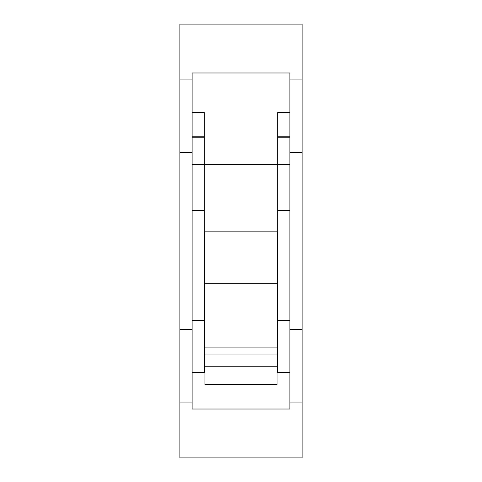 <?xml version="1.0" encoding="UTF-8"?>
<svg xmlns="http://www.w3.org/2000/svg" width="482" height="482" viewBox="0 0 482 482"><rect width="100%" height="100%" fill="white"/><g stroke="black" fill="none" stroke-linecap="round" stroke-linejoin="round"><path stroke-width="0.72" d="M204.952 317.373L204.338 317.373M277.662 317.373L277.048 317.373M289.881 112.692L277.662 112.692L277.662 164.627L192.119 164.627L192.119 409.019L289.881 409.019L289.881 72.981L192.119 72.981L192.119 164.627M192.119 79.09L179.9 79.09L179.9 457.9L302.1 457.9L302.1 402.91L289.881 402.91M192.119 152.408L179.9 152.408M192.119 329.592L179.9 329.592M192.119 402.91L179.9 402.91M289.881 79.09L302.1 79.09L302.1 24.1L179.9 24.1L179.9 79.09M192.119 210.453L204.338 210.453L204.338 112.692L192.119 112.692M204.338 210.453L204.338 320.428L192.119 320.428M204.338 320.428L204.338 372.363L192.119 372.363M289.881 210.453L277.662 210.453L277.662 164.627L289.881 164.627M277.662 210.453L277.662 320.428L289.881 320.428M277.662 320.428L277.662 372.363L289.881 372.363M277.048 283.771L204.952 283.771L204.952 231.836L277.048 231.836L277.048 384.582L204.952 384.582L204.952 366.254L277.048 366.254M204.952 283.771L204.952 347.92L277.048 347.92M204.952 347.92L204.952 354.035L277.048 354.035M204.952 354.035L204.952 366.254M302.1 79.09L302.1 152.408L289.881 152.408M302.1 152.408L302.1 329.592L289.881 329.592M302.1 329.592L302.1 402.91M204.338 137.768L192.119 137.768M277.662 137.768L289.881 137.768M204.338 136.237L192.119 136.237M277.662 136.237L289.881 136.237"/></g></svg>
